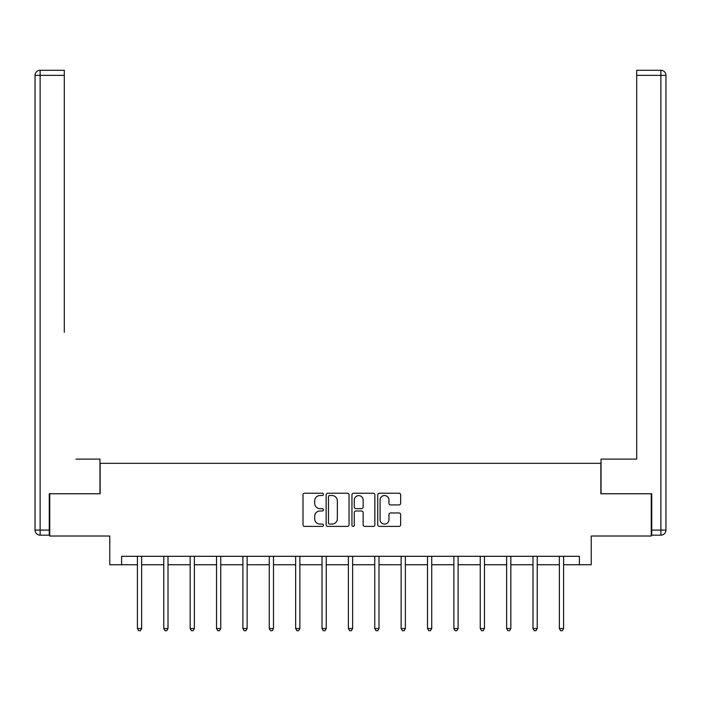 <?xml version="1.0" encoding="UTF-8"?>
<svg xmlns="http://www.w3.org/2000/svg" width="701" height="701" viewBox="0 0 701 701"><rect width="100%" height="100%" fill="white"/><g stroke="black" fill="none" stroke-linecap="round" stroke-linejoin="round"><path stroke-width="1.05" d="M323.45 494.38A1.165 1.165 0 0 0 322.294 493.224L304.663 493.224A1.656 1.656 0 0 0 302.998 494.88L302.998 524.751A1.656 1.656 0 0 0 304.663 526.407L322.294 526.407A1.165 1.165 0 0 0 323.45 525.242A1.165 1.165 0 0 0 322.294 524.085L320.006 524.085A5.31 5.31 0 0 1 314.696 518.775L314.696 516.287A5.31 5.31 0 0 1 320.006 510.976L322.294 510.976A1.165 1.165 0 0 0 323.45 509.811A1.165 1.165 0 0 0 322.294 508.654L320.006 508.654A5.31 5.31 0 0 1 314.696 503.344L314.696 500.856A5.31 5.31 0 0 1 320.006 495.546L322.294 495.546A1.165 1.165 0 0 0 323.45 494.38M398.992 504.922A1.656 1.656 0 0 0 400.657 503.257L400.657 494.88A1.656 1.656 0 0 0 398.992 493.224L379.416 493.224A1.656 1.656 0 0 0 377.751 494.88L377.751 524.751A1.656 1.656 0 0 0 379.416 526.407L398.992 526.407A1.656 1.656 0 0 0 400.657 524.751L400.657 514.63A1.656 1.656 0 0 0 398.992 512.966L390.615 512.966A1.656 1.656 0 0 0 388.959 514.63L388.959 519.643A4.443 4.443 0 0 1 384.516 524.085A4.443 4.443 0 0 1 380.082 519.643L380.082 499.979A4.443 4.443 0 0 1 384.516 495.546A4.443 4.443 0 0 1 388.959 499.979L388.959 503.257A1.656 1.656 0 0 0 390.615 504.922L398.992 504.922M121.606 564.752L121.606 556.305L579.394 556.305L579.394 564.752L591.232 564.752L591.232 536.02L651.247 536.02L651.247 493.758L600.862 493.758L600.862 463.326L100.138 463.326L100.138 493.758L49.753 493.758L49.753 536.02L109.768 536.02L109.768 564.752L137.414 564.752M349.045 494.88A1.656 1.656 0 0 0 347.389 493.224L327.805 493.224A1.656 1.656 0 0 0 326.149 494.88L326.149 524.751A1.656 1.656 0 0 0 327.805 526.407L347.389 526.407A1.656 1.656 0 0 0 349.045 524.751L349.045 494.88M353.611 493.224L373.195 493.224A1.656 1.656 0 0 1 374.851 494.88L374.851 524.751A1.656 1.656 0 0 1 373.195 526.407L364.809 526.407A1.656 1.656 0 0 1 363.153 524.751L363.153 512.633A1.656 1.656 0 0 0 361.497 510.976L355.933 510.976A1.656 1.656 0 0 0 354.277 512.633L354.277 525.242A1.165 1.165 0 0 1 353.111 526.407A1.165 1.165 0 0 1 351.955 525.242L351.955 494.88A1.656 1.656 0 0 1 353.611 493.224M141.637 564.752L163.78 564.752M168.012 564.752L190.155 564.752M194.379 564.752L216.53 564.752M220.754 564.752L242.896 564.752M247.129 564.752L269.272 564.752M273.495 564.752L295.647 564.752M299.87 564.752L322.013 564.752M326.245 564.752L348.388 564.752M352.612 564.752L374.755 564.752M378.987 564.752L401.13 564.752M405.353 564.752L427.505 564.752M431.728 564.752L453.871 564.752M458.103 564.752L480.246 564.752M484.47 564.752L506.621 564.752M510.845 564.752L532.988 564.752M537.22 564.752L559.363 564.752M563.586 564.752L579.394 564.752M329.636 495.546A1.165 1.165 0 0 0 328.471 496.702L328.471 522.92A1.165 1.165 0 0 0 329.636 524.085L332.037 524.085A5.31 5.31 0 0 0 337.347 518.775L337.347 500.856A5.31 5.31 0 0 0 332.037 495.546L329.636 495.546M363.153 500.067A4.443 4.443 0 0 0 358.71 495.625A4.443 4.443 0 0 0 354.277 500.067L354.277 506.989A1.656 1.656 0 0 0 355.933 508.654L361.497 508.654A1.656 1.656 0 0 0 363.153 506.989L363.153 500.067M141.856 556.305L141.76 556.55A1.691 1.691 0 0 0 141.637 557.181L141.637 628.525L137.414 628.525L137.414 557.181A1.691 1.691 0 0 0 137.291 556.55L137.186 556.305M141.637 628.525L140.366 630.716L138.675 630.716L137.414 628.525M99.963 493.758L99.963 459.102L75.962 459.102M64.299 75.349L40.123 75.349L40.123 70.284L64.299 70.284L64.299 332.309M40.123 535.17L40.123 530.096L35.05 530.096A5.073 5.073 0 0 0 40.123 535.17L49.254 535.17L40.123 535.17A5.073 5.073 0 0 1 35.05 530.096L35.05 75.349A5.073 5.073 0 0 1 40.123 70.284A5.073 5.073 0 0 0 35.05 75.349L40.123 75.349L40.123 530.096L49.254 530.096L49.254 493.758L49.753 493.758M49.254 530.096L49.254 535.17M625.038 459.102L636.701 459.102L636.701 70.284L660.877 70.284L647.522 70.284M601.037 493.758L601.037 459.102L636.701 459.102L636.701 332.309M651.746 530.096L660.877 530.096L660.877 535.17A5.073 5.073 0 0 0 665.95 530.096L665.95 75.349L665.95 530.096A5.073 5.073 0 0 1 660.877 535.17L651.746 535.17L651.746 493.758L651.247 493.758M660.877 70.284A5.073 5.073 0 0 1 665.95 75.349A5.073 5.073 0 0 0 660.877 70.284A5.073 5.073 0 0 1 665.95 75.349A5.073 5.073 0 0 0 660.877 70.284L660.877 75.349L636.701 75.349M168.231 556.305L168.135 556.55A1.691 1.691 0 0 0 168.012 557.181L168.012 628.525L163.78 628.525L163.78 557.181A1.691 1.691 0 0 0 163.657 556.55L163.561 556.305M168.012 628.525L166.742 630.716L165.05 630.716L163.78 628.525M194.606 556.305L194.501 556.55A1.691 1.691 0 0 0 194.379 557.181L194.379 628.525L190.155 628.525L190.155 557.181A1.691 1.691 0 0 0 190.032 556.55L189.936 556.305M194.379 628.525L193.117 630.716L191.426 630.716L190.155 628.525M220.973 556.305L220.876 556.55A1.691 1.691 0 0 0 220.754 557.181L220.754 628.525L216.53 628.525L216.53 557.181A1.691 1.691 0 0 0 216.407 556.55L216.302 556.305M220.754 628.525L219.483 630.716L217.792 630.716L216.53 628.525M247.348 556.305L247.251 556.55A1.691 1.691 0 0 0 247.129 557.181L247.129 628.525L242.896 628.525L242.896 557.181A1.691 1.691 0 0 0 242.774 556.55L242.677 556.305M247.129 628.525L245.858 630.716L244.167 630.716L242.896 628.525M273.723 556.305L273.618 556.55A1.691 1.691 0 0 0 273.495 557.181L273.495 628.525L269.272 628.525L269.272 557.181A1.691 1.691 0 0 0 269.149 556.55L269.053 556.305M273.495 628.525L272.233 630.716L270.542 630.716L269.272 628.525M300.089 556.305L299.993 556.55A1.691 1.691 0 0 0 299.87 557.181L299.87 628.525L295.647 628.525L295.647 557.181A1.691 1.691 0 0 0 295.524 556.55L295.419 556.305M299.87 628.525L298.6 630.716L296.909 630.716L295.647 628.525M326.464 556.305L326.359 556.55A1.691 1.691 0 0 0 326.245 557.181L326.245 628.525L322.013 628.525L322.013 557.181A1.691 1.691 0 0 0 321.89 556.55L321.794 556.305M326.245 628.525L324.975 630.716L323.284 630.716L322.013 628.525M352.831 556.305L352.734 556.55A1.691 1.691 0 0 0 352.612 557.181L352.612 628.525L348.388 628.525L348.388 557.181A1.691 1.691 0 0 0 348.266 556.55L348.169 556.305M352.612 628.525L351.341 630.716L349.659 630.716L348.388 628.525M379.206 556.305L379.11 556.55A1.691 1.691 0 0 0 378.987 557.181L378.987 628.525L374.755 628.525L374.755 557.181A1.691 1.691 0 0 0 374.641 556.55L374.536 556.305M378.987 628.525L377.716 630.716L376.025 630.716L374.755 628.525M405.581 556.305L405.476 556.55A1.691 1.691 0 0 0 405.353 557.181L405.353 628.525L401.13 628.525L401.13 557.181A1.691 1.691 0 0 0 401.007 556.55L400.911 556.305M405.353 628.525L404.091 630.716L402.4 630.716L401.13 628.525M431.947 556.305L431.851 556.55A1.691 1.691 0 0 0 431.728 557.181L431.728 628.525L427.505 628.525L427.505 557.181A1.691 1.691 0 0 0 427.382 556.55L427.277 556.305M431.728 628.525L430.458 630.716L428.767 630.716L427.505 628.525M458.323 556.305L458.226 556.55A1.691 1.691 0 0 0 458.103 557.181L458.103 628.525L453.871 628.525L453.871 557.181A1.691 1.691 0 0 0 453.749 556.55L453.652 556.305M458.103 628.525L456.833 630.716L455.142 630.716L453.871 628.525M484.698 556.305L484.593 556.55A1.691 1.691 0 0 0 484.47 557.181L484.47 628.525L480.246 628.525L480.246 557.181A1.691 1.691 0 0 0 480.124 556.55L480.027 556.305M484.47 628.525L483.208 630.716L481.517 630.716L480.246 628.525M511.064 556.305L510.968 556.55A1.691 1.691 0 0 0 510.845 557.181L510.845 628.525L506.621 628.525L506.621 557.181A1.691 1.691 0 0 0 506.499 556.55L506.394 556.305M510.845 628.525L509.574 630.716L507.883 630.716L506.621 628.525M537.439 556.305L537.343 556.55A1.691 1.691 0 0 0 537.22 557.181L537.22 628.525L532.988 628.525L532.988 557.181A1.691 1.691 0 0 0 532.865 556.55L532.769 556.305M537.22 628.525L535.95 630.716L534.258 630.716L532.988 628.525M563.814 556.305L563.709 556.55A1.691 1.691 0 0 0 563.586 557.181L563.586 628.525L559.363 628.525L559.363 557.181A1.691 1.691 0 0 0 559.24 556.55L559.144 556.305M563.586 628.525L562.325 630.716L560.634 630.716L559.363 628.525M665.95 530.096L660.877 530.096L660.877 75.349L665.95 75.349"/></g></svg>
